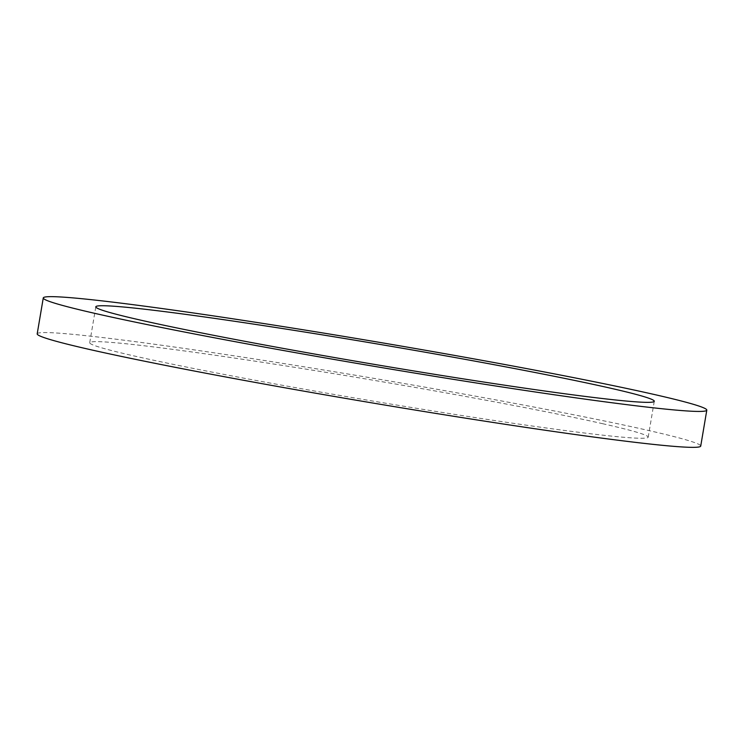 <?xml version="1.0" encoding="UTF-8"?>
<svg xmlns="http://www.w3.org/2000/svg" width="744" height="744" viewBox="0 0 744 744"><rect width="100%" height="100%" fill="white"/><g stroke="black" fill="none" stroke-linecap="round" stroke-linejoin="round"><path stroke-width="0.56" stroke-dasharray="3.72 2.79" d="M37.2 333.842A336.474 12.257 -170.4 0 1 275.512 362.254A336.474 12.257 -170.4 0 1 646.982 430.134A336.474 12.257 -170.4 0 1 700.727 446.075M602.956 423.773A283.204 10.314 9.6 0 0 290.309 366.634A283.204 10.314 9.6 0 0 89.726 342.733A283.204 10.314 9.6 0 0 134.962 356.144A283.204 10.314 9.6 0 0 447.618 413.283A283.204 10.314 9.6 0 0 648.191 437.184A283.204 10.314 9.6 0 0 602.956 423.773M89.726 342.733L95.809 306.816M648.191 437.184L654.274 401.267"/><path stroke-width="1.12" d="M706.8 410.158L700.727 446.075A336.474 12.257 -170.4 0 1 462.415 417.663A336.474 12.257 -170.4 0 1 90.945 349.782A336.474 12.257 -170.4 0 1 37.2 333.842L43.273 297.926A336.474 12.257 9.6 0 0 97.018 313.866A336.474 12.257 9.6 0 0 468.488 381.746A336.474 12.257 9.6 0 0 706.8 410.158A336.474 12.257 9.6 0 0 653.055 394.218A336.474 12.257 9.6 0 0 281.585 326.337A336.474 12.257 9.6 0 0 43.273 297.926M141.044 320.227A283.204 10.314 -170.4 0 1 95.809 306.816A283.204 10.314 -170.4 0 1 296.382 330.717A283.204 10.314 -170.4 0 1 609.038 387.857A283.204 10.314 -170.4 0 1 654.274 401.267A283.204 10.314 -170.4 0 1 453.691 377.366A283.204 10.314 -170.4 0 1 141.044 320.227"/></g></svg>
